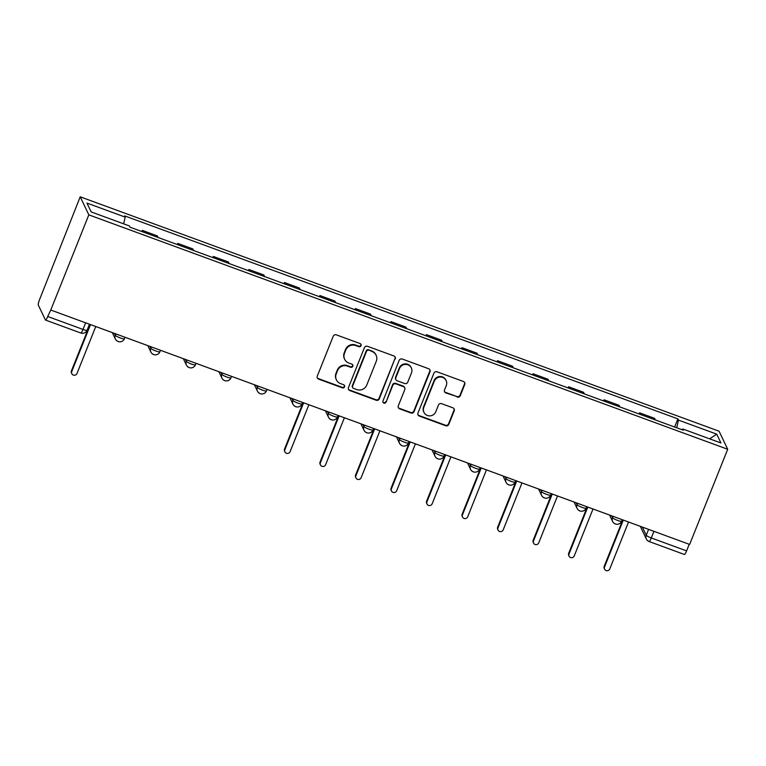 <?xml version="1.0" encoding="UTF-8"?>
<svg xmlns="http://www.w3.org/2000/svg" width="766" height="766" viewBox="0 0 766 766"><rect width="100%" height="100%" fill="white"/><g stroke="black" fill="none" stroke-linecap="round" stroke-linejoin="round"><path stroke-width="1.15" d="M361.035 345.696A1.695 1.647 154.5 0 0 360.097 343.57L336.351 334.857A2.413 2.346 154.5 0 0 333.229 336.255L317.287 376.096A2.413 2.346 154.5 0 0 318.637 379.132L342.383 387.845A1.695 1.647 154.5 0 0 344.528 385.566A1.695 1.647 154.5 0 0 343.628 384.743L340.554 383.613A7.737 7.516 154.5 0 1 336.236 373.904L337.567 370.591A7.737 7.516 154.5 0 1 347.544 366.129L350.617 367.259A1.695 1.647 154.5 0 0 352.762 364.98A1.695 1.647 154.5 0 0 351.862 364.156L348.789 363.027A7.737 7.516 154.5 0 1 344.47 353.317L345.801 350.005A7.737 7.516 154.5 0 1 355.778 345.543L358.852 346.672A1.695 1.647 154.5 0 0 361.035 345.696M344.643 359.273L344.394 358.747A7.737 7.516 154.5 0 1 344.221 352.791L345.543 349.478A7.737 7.516 154.5 0 1 355.529 345.016L358.603 346.146A1.695 1.647 154.5 0 0 360.853 344.135M317.239 377.686A2.413 2.346 154.5 0 0 318.388 378.605L342.134 387.318A1.695 1.647 154.5 0 0 344.384 385.308M336.408 379.859L336.159 379.333A7.737 7.516 154.5 0 1 335.987 373.377L337.308 370.064A7.737 7.516 154.5 0 1 347.295 365.602L350.368 366.732A1.695 1.647 154.5 0 0 352.619 364.721M457.158 397.075A2.413 2.346 154.5 0 0 460.28 395.687L464.751 384.503A2.413 2.346 154.5 0 0 463.401 381.478L437.032 371.797A2.413 2.346 154.5 0 0 433.91 373.195L417.968 413.037A2.413 2.346 154.5 0 0 419.318 416.072L445.688 425.743A2.413 2.346 154.5 0 0 448.809 424.354L454.209 410.854A2.413 2.346 154.5 0 0 452.859 407.818L441.58 403.672A2.413 2.346 154.5 0 0 438.458 405.07L435.777 411.763A6.463 6.281 154.5 0 1 423.971 412.357A6.463 6.281 154.5 0 1 423.818 407.378L434.312 381.142A6.463 6.281 154.5 0 1 446.128 380.558A6.463 6.281 154.5 0 1 446.272 385.537L444.519 389.904A2.413 2.346 154.5 0 0 445.869 392.939L456.909 396.549A2.413 2.346 154.5 0 0 460.021 395.16L464.493 383.977A2.413 2.346 154.5 0 0 464.55 382.387M727.7 449.269L689.639 544.435L50.767 310.029L88.827 214.853L727.7 449.269L719.082 431.22L80.21 196.805L39.602 299.496A4.922 0.843 -69.9 0 0 38.3 305.06L45.414 319.949A4.922 0.843 -69.9 0 0 45.52 320.064A4.922 0.843 -69.9 0 0 47.712 316.492L83.006 329.437A4.922 0.804 21.8 0 0 87.075 330.213L89.469 324.229M395.246 359.005A2.413 2.346 154.5 0 0 393.896 355.97L367.527 346.299A2.413 2.346 154.5 0 0 364.405 347.687L348.463 387.539A2.413 2.346 154.5 0 0 349.813 390.564L376.192 400.245A2.413 2.346 154.5 0 0 379.304 398.847L394.997 358.478A2.413 2.346 154.5 0 0 395.045 356.889M402.274 359.043L428.644 368.724A2.413 2.346 154.5 0 1 429.994 371.759L414.061 411.601A2.413 2.346 154.5 0 1 410.94 412.998L399.651 408.853A2.413 2.346 154.5 0 1 398.301 405.817L404.764 389.664A2.413 2.346 154.5 0 0 403.414 386.629L395.936 383.881A2.413 2.346 154.5 0 0 392.814 385.269L386.083 402.102A1.695 1.647 154.5 0 1 382.99 402.255A1.695 1.647 154.5 0 1 382.952 400.953L399.153 360.441A2.413 2.346 154.5 0 1 402.274 359.043M689.237 544.291L686.585 550.898A4.922 0.843 110.1 0 1 684.392 554.469L649.099 541.524A4.922 0.843 -69.9 0 0 651.301 537.952L686.585 550.898M50.767 310.029L47.712 316.492M88.827 214.853L80.21 196.805M143.079 231.983L142.323 230.394L141.863 231.533M158.102 237.498L157.346 235.909L142.323 230.394M177.377 244.565L177.836 243.425L178.593 245.015M193.626 250.53L192.86 248.94L177.836 243.425M212.9 257.596L213.35 256.457L214.116 258.046M229.139 263.561L228.383 261.972L213.35 256.457M248.414 270.628L248.873 269.488L249.63 271.078M264.663 276.593L263.897 275.004L248.873 269.488M283.937 283.669L284.387 282.52L285.153 284.109M300.176 289.625L299.42 288.035L284.387 282.52M319.451 296.701L319.91 295.552L320.667 297.141M335.7 302.656L334.934 301.067L319.91 295.552M354.964 309.732L355.424 308.583L356.19 310.173M371.213 315.688L370.457 314.098L355.424 308.583M390.488 322.764L390.947 321.615L391.704 323.204M406.736 328.719L405.97 327.13L390.947 321.615M426.001 335.795L426.461 334.646L427.227 336.236M442.25 341.751L441.494 340.161L426.461 334.646M461.525 348.827L461.984 347.678L462.741 349.267M477.773 354.782L477.007 353.193L461.984 347.678M497.038 361.858L497.498 360.709L498.264 362.308M513.287 367.814L512.531 366.225L497.498 360.709M532.562 374.89L533.021 373.741L533.778 375.34M548.801 380.846L548.044 379.256L533.021 373.741M568.075 387.922L568.535 386.773L569.301 388.372M584.324 393.877L583.568 392.288L568.535 386.773M603.598 400.953L604.058 399.804L604.814 401.403M619.838 406.918L619.081 405.319L604.058 399.804M639.112 413.985L639.572 412.836L640.328 414.435M655.361 419.95L654.595 418.351L639.572 412.836M676.684 427.773L678.475 420.122L716.727 434.15L720.95 442.987L682.697 428.96L683.291 430.195L130.029 227.196L129.435 225.96L91.183 211.923L86.96 203.086L125.212 217.123L123.642 223.835M678.475 420.122L677.891 418.878L124.619 215.878L125.212 217.123M674.635 427.016L677.891 418.878M682.697 428.96L682.152 429.774M709.661 438.851L716.727 434.15M348.415 389.128A2.413 2.346 154.5 0 0 349.564 390.038L375.934 399.718A2.413 2.346 154.5 0 0 379.055 398.32L394.997 358.478M368.743 350.301A1.695 1.647 154.5 0 0 366.56 351.268L352.571 386.246A1.695 1.647 154.5 0 0 353.519 388.372L356.755 389.559A7.737 7.516 154.5 0 0 366.742 385.097L376.298 361.198A7.737 7.516 154.5 0 0 371.979 351.489L368.494 349.775A1.695 1.647 154.5 0 0 366.311 350.742L366.56 351.268M352.609 387.548L352.36 387.022A1.695 1.647 154.5 0 1 352.322 385.719L366.311 350.742M376.125 355.242L375.876 354.715A7.737 7.516 154.5 0 0 371.73 350.962L371.979 351.489M368.494 349.775L371.73 350.962M398.253 407.407A2.413 2.346 154.5 0 0 399.402 408.326L410.691 412.472A2.413 2.346 154.5 0 0 413.812 411.074L429.745 371.232A2.413 2.346 154.5 0 0 429.803 369.643M404.716 387.797L404.458 387.27A2.413 2.346 154.5 0 0 403.165 386.102L395.677 383.354A2.413 2.346 154.5 0 0 392.556 384.752L386.083 402.102M382.895 401.978A1.695 1.647 154.5 0 0 385.834 401.575M411.476 372.889A6.463 6.281 154.5 0 0 405.31 364.396A6.463 6.281 154.5 0 0 399.517 368.503L395.821 377.743A2.413 2.346 154.5 0 0 397.171 380.779L404.659 383.527A2.413 2.346 154.5 0 0 407.78 382.138L411.476 372.889M411.332 367.91L411.074 367.383A6.463 6.281 154.5 0 0 399.268 367.977L399.517 368.503M395.878 379.61L395.62 379.084A2.413 2.346 154.5 0 1 395.572 377.226L399.268 367.977M444.471 391.493A2.413 2.346 154.5 0 0 445.62 392.412L456.909 396.549M446.128 380.558L445.869 380.032A6.463 6.281 154.5 0 0 434.063 380.616L434.312 381.142M423.971 412.357L423.713 411.83A6.463 6.281 154.5 0 1 423.569 406.851L434.063 380.616M417.92 414.626A2.413 2.346 154.5 0 0 419.069 415.545L445.439 425.216A2.413 2.346 154.5 0 0 448.56 423.828L453.96 410.327A2.413 2.346 154.5 0 0 454.018 408.738M90.522 324.612L71.765 371.529A2.834 2.748 154.5 0 0 74.465 375.254A2.834 2.748 154.5 0 0 77.002 373.454L95.76 326.536M71.822 373.712L71.497 373.023A2.834 2.748 -25.5 0 1 71.439 370.849L90.005 324.42M303.633 402.811L284.866 449.719A2.834 2.748 154.5 0 0 287.566 453.443A2.834 2.748 154.5 0 0 290.103 451.643L308.87 404.726M284.933 451.902L284.607 451.222A2.834 2.748 -25.5 0 1 284.54 449.039L303.116 402.619M339.156 415.842L320.389 462.75A2.834 2.748 154.5 0 0 323.089 466.475A2.834 2.748 154.5 0 0 325.627 464.675L344.394 417.757M320.456 464.933L320.121 464.253A2.834 2.748 -25.5 0 1 320.064 462.07L338.629 415.651M374.67 428.874L355.903 475.782A2.834 2.748 154.5 0 0 358.603 479.506A2.834 2.748 154.5 0 0 361.14 477.706L379.907 430.789M355.97 477.965L355.644 477.285A2.834 2.748 -25.5 0 1 355.577 475.102L374.153 428.682M410.193 441.905L391.426 488.813A2.834 2.748 154.5 0 0 394.126 492.538A2.834 2.748 154.5 0 0 396.664 490.738L415.431 443.82M391.493 490.996L391.158 490.317A2.834 2.748 -25.5 0 1 391.1 488.134L409.666 441.714M445.707 454.937L426.94 501.854A2.834 2.748 154.5 0 0 429.64 505.57A2.834 2.748 154.5 0 0 432.177 503.769L450.944 456.852M427.007 504.028L426.681 503.348A2.834 2.748 -25.5 0 1 426.614 501.165L445.18 454.745M481.23 467.969L462.463 514.886A2.834 2.748 154.5 0 0 465.163 518.601A2.834 2.748 154.5 0 0 467.7 516.801L486.458 469.884M462.52 517.06L462.195 516.38A2.834 2.748 -25.5 0 1 462.137 514.197L480.703 467.777M516.744 481L497.977 527.918A2.834 2.748 154.5 0 0 500.677 531.633A2.834 2.748 154.5 0 0 503.214 529.833L521.981 482.925M498.044 530.091L497.718 529.411A2.834 2.748 -25.5 0 1 497.651 527.228L516.217 480.809M552.267 494.032L533.5 540.949A2.834 2.748 154.5 0 0 536.2 544.664A2.834 2.748 154.5 0 0 538.737 542.864L557.495 495.956M533.557 543.123L533.232 542.443A2.834 2.748 -25.5 0 1 533.174 540.26L551.74 493.84M587.781 507.063L569.014 553.981A2.834 2.748 154.5 0 0 571.714 557.705A2.834 2.748 154.5 0 0 574.251 555.896L593.018 508.988M569.081 556.154L568.755 555.474A2.834 2.748 -25.5 0 1 568.688 553.291L587.254 506.872M623.294 520.095L604.537 567.012A2.834 2.748 154.5 0 0 607.237 570.737A2.834 2.748 154.5 0 0 609.774 568.927L628.532 522.019M604.594 569.195L604.269 568.506A2.834 2.748 -25.5 0 1 604.211 566.323L622.777 519.903M642.358 527.085L646.245 535.233A4.922 0.804 21.8 0 0 651.301 537.952L653.944 531.336M648.582 529.373L646.245 535.233A4.922 4.787 -25.5 0 0 646.351 539.025A4.922 4.922 0 0 0 649.099 541.524A4.922 0.843 -69.9 0 1 648.993 541.409A4.922 4.787 -25.5 0 1 646.351 539.025L640.29 526.328M611.632 515.815L612.522 517.682A4.922 0.804 21.8 0 0 617.185 520.258A4.922 0.804 21.8 0 0 621.657 521.186L622.241 519.712M613.068 516.341L612.522 517.682A4.922 4.787 -25.5 0 0 612.637 521.474A4.922 4.922 0 0 0 621.657 521.186M576.118 502.783L577.009 504.65A4.922 0.804 21.8 0 0 581.662 507.226A4.922 0.804 21.8 0 0 586.134 508.155L586.727 506.68M577.545 503.31L577.009 504.65A4.922 4.787 -25.5 0 0 577.124 508.442A4.922 4.922 0 0 0 586.134 508.155M540.595 489.752L541.495 491.619A4.922 0.804 21.8 0 0 546.148 494.194A4.922 0.804 21.8 0 0 550.62 495.123L551.204 493.639M542.031 490.278L541.495 491.619A4.922 4.787 -25.5 0 0 541.6 495.411A4.922 4.922 0 0 0 550.62 495.123M505.081 476.72L505.972 478.587A4.922 0.804 21.8 0 0 510.625 481.163A4.922 0.804 21.8 0 0 515.097 482.092L515.69 480.608M506.508 477.247L505.972 478.587A4.922 4.787 -25.5 0 0 506.087 482.379A4.922 4.922 0 0 0 515.097 482.092M469.558 463.689L470.458 465.556A4.922 0.804 21.8 0 0 475.111 468.131A4.922 0.804 21.8 0 0 479.583 469.06L480.167 467.576M470.994 464.215L470.458 465.556A4.922 4.787 -25.5 0 0 470.563 469.347A4.922 4.922 0 0 0 479.583 469.06M434.044 450.657L434.935 452.524A4.922 0.804 21.8 0 0 439.588 455.1A4.922 0.804 21.8 0 0 444.06 456.029L444.653 454.544M435.471 451.184L434.935 452.524A4.922 4.787 -25.5 0 0 435.05 456.316A4.922 4.922 0 0 0 444.06 456.029M398.521 437.625L399.421 439.493A4.922 0.804 21.8 0 0 404.075 442.068A4.922 0.804 21.8 0 0 408.546 442.997L409.13 441.513M399.957 438.152L399.421 439.493A4.922 4.787 -25.5 0 0 399.526 443.284A4.922 4.922 0 0 0 408.546 442.997M363.007 424.594L363.898 426.461A4.922 0.804 21.8 0 0 368.561 429.037A4.922 0.804 21.8 0 0 373.023 429.965L373.616 428.481M364.434 425.12L363.898 426.461A4.922 4.787 -25.5 0 0 364.013 430.253A4.922 4.922 0 0 0 373.023 429.965M327.484 411.562L328.384 413.429A4.922 0.804 21.8 0 0 333.038 416.005A4.922 0.804 21.8 0 0 337.509 416.924L338.093 415.45M328.92 412.079L328.384 413.429A4.922 4.787 -25.5 0 0 328.49 417.221A4.922 4.922 0 0 0 337.509 416.924M291.97 398.531L292.861 400.398A4.922 0.804 21.8 0 0 297.524 402.973A4.922 0.804 21.8 0 0 301.986 403.893L302.58 402.418M293.407 399.048L292.861 400.398A4.922 4.787 -25.5 0 0 292.976 404.189A4.922 4.922 0 0 0 301.986 403.893M256.457 385.499L257.347 387.366A4.922 0.804 21.8 0 0 262.001 389.942A4.922 0.804 21.8 0 0 266.472 390.861L267.066 389.387M257.883 386.016L257.347 387.366A4.922 4.787 -25.5 0 0 257.453 391.158A4.922 4.922 0 0 0 266.472 390.861M220.934 372.458L221.824 374.335A4.922 0.804 21.8 0 0 226.487 376.91A4.922 0.804 21.8 0 0 230.949 377.83L231.543 376.355M222.37 372.985L221.824 374.335A4.922 4.787 -25.5 0 0 221.939 378.126A4.922 4.922 0 0 0 230.949 377.83M185.42 359.426L186.31 361.303A4.922 0.804 21.8 0 0 190.964 363.879A4.922 0.804 21.8 0 0 195.435 364.798L196.029 363.323M186.847 359.953L186.31 361.303A4.922 4.787 -25.5 0 0 186.416 365.095A4.922 4.922 0 0 0 195.435 364.798M149.897 346.395L150.787 348.271A4.922 0.804 21.8 0 0 155.45 350.838A4.922 0.804 21.8 0 0 159.912 351.766L160.506 350.292M151.333 346.921L150.787 348.271A4.922 4.787 -25.5 0 0 150.902 352.063A4.922 4.922 0 0 0 159.912 351.766M114.383 333.363L115.273 335.24A4.922 0.804 21.8 0 0 119.927 337.806A4.922 0.804 21.8 0 0 124.398 338.735L124.992 337.26M115.81 333.89L115.273 335.24A4.922 4.787 -25.5 0 0 115.388 339.032A4.922 4.922 0 0 0 124.398 338.735M118.021 341.416A4.922 4.787 -25.5 0 1 115.388 339.032L112.315 332.607M153.545 354.447A4.922 4.787 -25.5 0 1 150.902 352.063L147.838 345.638M189.058 367.479A4.922 4.787 -25.5 0 1 186.416 365.095L183.352 358.67M224.582 380.51A4.922 4.787 -25.5 0 1 221.939 378.126L218.875 371.702M260.095 393.542A4.922 4.787 -25.5 0 1 257.453 391.158L254.389 384.743M295.609 406.574A4.922 4.787 -25.5 0 1 292.976 404.189L289.912 397.774M331.132 419.615A4.922 4.787 -25.5 0 1 328.49 417.221L325.426 410.806M366.646 432.646A4.922 4.787 -25.5 0 1 364.013 430.253L360.949 423.837M402.169 445.678A4.922 4.787 -25.5 0 1 399.526 443.284L396.462 436.869M437.683 458.71A4.922 4.787 -25.5 0 1 435.05 456.316L431.986 449.901M473.206 471.741A4.922 4.787 -25.5 0 1 470.563 469.347L467.499 462.932M508.72 484.773A4.922 4.787 -25.5 0 1 506.087 482.379L503.013 475.964M544.243 497.804A4.922 4.787 -25.5 0 1 541.6 495.411L538.536 488.995M579.757 510.836A4.922 4.787 -25.5 0 1 577.124 508.442L574.05 502.027M615.28 523.867A4.922 4.787 -25.5 0 1 612.637 521.474L609.573 515.058M85.648 322.821L83.006 329.437A4.922 0.843 -69.9 0 1 80.813 333.009A4.922 4.922 0 0 0 87.075 330.213M80.698 332.894A4.922 0.843 -69.9 0 0 80.813 333.009L45.52 320.064M355.529 345.016L355.778 345.543M345.543 349.478L345.801 350.005M344.221 352.791L344.47 353.317M350.368 366.732L350.617 367.259M347.295 365.602L347.544 366.129M337.308 370.064L337.567 370.591M335.987 373.377L336.236 373.904M342.134 387.318L342.383 387.845M318.388 378.605L318.637 379.132M358.603 346.146L358.852 346.672M379.055 398.32L379.304 398.847M375.934 399.718L376.192 400.245M349.564 390.038L349.813 390.564M352.322 385.719L352.571 386.246M429.745 371.232L429.994 371.759M413.812 411.074L414.061 411.601M410.691 412.472L410.94 412.998M399.402 408.326L399.651 408.853M403.165 386.102L403.414 386.629M395.677 383.354L395.936 383.881M392.556 384.752L392.814 385.269M395.572 377.226L395.821 377.743M445.62 392.412L445.869 392.939M423.569 406.851L423.818 407.378M453.96 410.327L454.209 410.854M448.56 423.828L448.809 424.354M445.439 425.216L445.688 425.743M419.069 415.545L419.318 416.072M464.493 383.977L464.751 384.503M460.021 395.16L460.28 395.687M71.439 370.849L71.765 371.529M284.54 449.039L284.866 449.719M320.064 462.07L320.389 462.75M355.577 475.102L355.903 475.782M391.1 488.134L391.426 488.813M426.614 501.165L426.94 501.854M462.137 514.197L462.463 514.886M497.651 527.228L497.977 527.918M533.174 540.26L533.5 540.949M568.688 553.291L569.014 553.981M604.211 566.323L604.537 567.012"/></g></svg>
